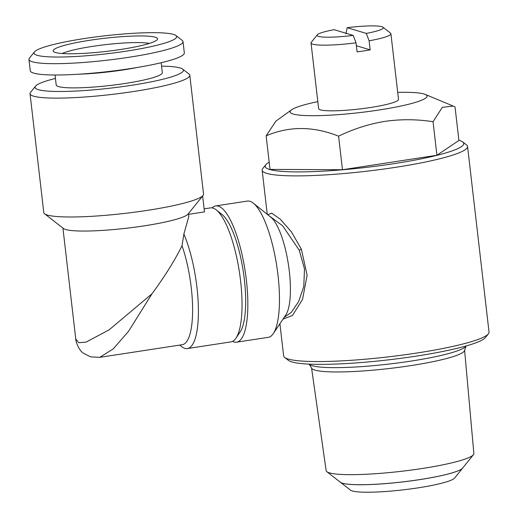 <?xml version="1.0" encoding="UTF-8"?>
<svg xmlns="http://www.w3.org/2000/svg" width="518" height="518" viewBox="0 0 518 518"><rect width="100%" height="100%" fill="white"/><g stroke="black" fill="none" stroke-linecap="round" stroke-linejoin="round"><path stroke-width="0.78" d="M462.82 467.871A62.03 7.802 173.4 0 1 462.639 468.123L454.642 478.056A52.868 6.65 173.4 0 1 417.929 487.878A52.868 6.65 173.4 0 1 350.446 490.112L340.391 482.271A62.03 7.802 173.4 0 1 340.158 482.064M340.391 482.245A62.03 7.802 173.4 0 0 419.567 479.623A62.03 7.802 173.4 0 0 462.639 468.097A62.03 7.802 173.4 0 1 419.574 479.655A62.03 7.802 173.4 0 1 340.391 482.271L326.864 471.697A74.352 9.356 -6.6 0 0 421.769 468.563A74.352 9.356 -6.6 0 0 473.394 454.746A74.352 9.356 -6.6 0 0 473.86 453.528L464.614 350.336M62.179 53.516A46.814 5.886 173.4 0 1 92.275 46.413A46.814 5.886 173.4 0 1 149.326 43.428M120.726 49.463A52.558 6.611 173.4 0 1 53.645 51.677A52.558 6.611 173.4 0 1 89.944 40.249A52.558 6.611 173.4 0 1 157.213 39.698A52.558 6.611 173.4 0 1 120.726 49.463M84.304 38.559A71.795 9.033 173.4 0 1 175.945 35.528A71.795 9.033 173.4 0 1 126.36 51.146A71.795 9.033 173.4 0 1 34.453 51.904A71.795 9.033 173.4 0 1 84.304 38.559M175.945 35.528L182.252 40.443A77.538 9.751 173.4 0 1 183.016 41.602A77.538 9.751 173.4 0 1 128.697 57.31A77.538 9.751 173.4 0 1 28.963 59.428A77.538 9.751 173.4 0 1 29.442 58.126L34.453 51.904M183.016 41.602L184.324 52.92A77.538 9.751 173.4 0 1 130.005 68.635A77.538 9.751 173.4 0 1 30.271 70.746L28.963 59.428M137.639 67.405A53.419 6.721 173.4 0 1 123.336 69.917A53.419 6.721 173.4 0 1 79.027 74.191M55.044 75L56.197 84.958A53.419 6.721 -6.6 0 0 124.903 83.502A53.419 6.721 -6.6 0 0 162.322 72.675L161.176 62.717M188.455 213.565L188.798 216.524L183.877 234.039L182.025 245.668A63.183 17.606 81.3 0 1 191.259 287.775A63.183 17.606 81.3 0 1 182.317 344.69L99.592 357.362M183.877 234.039A67.774 18.881 81.3 0 1 196.963 287.509A67.774 18.881 81.3 0 1 187.38 348.562A67.774 18.881 81.3 0 1 181.52 346.51L179.74 345.085M204.137 208.864L210.476 207.893A67.774 18.881 81.3 0 1 216.33 209.945L222.157 214.614A62.03 17.282 81.3 0 1 244.36 279.493A62.03 17.282 81.3 0 1 240.132 331.973L235.975 338.17A67.774 18.881 81.3 0 1 231.002 341.88L187.38 348.562M216.33 209.945A67.774 18.881 81.3 0 1 240.585 280.827A67.774 18.881 81.3 0 1 235.975 338.17M152.001 293.79L128.542 331.3L113.235 348.899L99.812 357.329L90.656 356.863L83.618 353.354C78.503 350.304 75.453 340.533 75.764 338.979L78.742 342.715L86.111 342.1L109.13 329.836L152.001 293.79C164.996 276.094 175.006 260.055 182.025 245.668M161.571 66.155A74.67 9.395 173.4 0 1 182.699 69.121L189.005 74.035A80.413 10.114 173.4 0 1 189.795 75.233A80.413 10.114 173.4 0 1 133.469 91.524A80.413 10.114 173.4 0 1 30.038 93.719A80.413 10.114 173.4 0 1 30.536 92.372L35.548 86.143A74.67 9.395 173.4 0 1 55.445 78.438M189.795 75.233L203.548 194.101A80.413 10.114 173.4 0 1 203.056 195.454A80.413 10.114 173.4 0 1 147.222 210.392A80.413 10.114 173.4 0 1 44.58 213.785A80.413 10.114 173.4 0 1 43.79 212.587L30.038 93.719M182.699 69.121A74.67 9.395 173.4 0 1 131.132 85.36A74.67 9.395 173.4 0 1 35.548 86.143M188.546 214.348L204.487 211.907L202.642 195.959M44.58 213.785L63.494 228.529A63.183 7.951 -6.6 0 0 144.14 225.867A63.183 7.951 -6.6 0 0 188.008 214.122L203.056 195.454M397.701 92.379A68.926 8.67 173.4 0 1 425.149 94.38A68.926 8.67 173.4 0 1 378.755 110.043A68.926 8.67 173.4 0 1 291.55 109.835A68.926 8.67 173.4 0 1 317.819 101.625M291.55 109.835L275.919 121.108L266.135 135.852C289.076 125.997 313.228 126.101 338.591 136.169C353.328 128.995 368.777 124.055 384.932 121.354C400.951 119.095 416.984 119.211 433.035 121.704L442.333 107.33L453.256 106.073L455.024 106.922L458.909 140.475L436.914 155.264L342.469 169.729L270.02 169.405L266.135 135.852M353.185 35.405A33.314 4.189 173.4 0 1 317.301 34.816A33.314 4.189 173.4 0 1 334.097 29.694L353.185 35.405L356.028 42.813A40.203 5.057 173.4 0 1 311.033 42.962L318.628 108.618A40.203 5.057 -6.6 0 0 370.344 107.524A40.203 5.057 -6.6 0 0 398.51 99.378L390.909 33.715A40.203 5.057 173.4 0 1 369.114 40.805L366.271 33.398L347.183 27.687A33.314 4.189 173.4 0 1 382.951 27.221A33.314 4.189 173.4 0 1 366.271 33.398M356.365 45.733L370.163 49.864A40.203 5.057 173.4 0 1 363.791 50.919A40.203 5.057 173.4 0 1 357.077 51.871L356.028 42.813M311.033 42.962A40.203 5.057 173.4 0 1 311.279 42.288L317.301 34.816M215.753 205.924L247.384 201.081A68.926 19.205 81.3 0 1 253.334 203.166L270.817 217.171A51.696 14.4 81.3 0 1 289.316 271.231A51.696 14.4 81.3 0 1 285.794 314.97L273.31 333.566A68.926 19.205 81.3 0 1 268.253 337.341L236.629 342.184A68.926 19.205 -98.7 0 0 246.374 280.096A68.926 19.205 -98.7 0 0 215.753 205.924A68.926 19.205 -98.7 0 0 212.153 207.899M253.334 203.166A68.926 19.205 81.3 0 1 278.004 275.252A68.926 19.205 81.3 0 1 273.31 333.566M284.155 317.417L291.362 312.309L298.627 301.573L303.781 286.558L304.487 268.913L299.242 250.22L282.627 225.777L268.635 215.423M458.883 140.281A99.942 12.574 173.4 0 1 462.755 141.964L466.537 144.911A103.386 13.008 173.4 0 1 467.56 146.458L489.037 332.116A103.386 13.008 173.4 0 1 488.403 333.851L485.392 337.587A99.942 12.574 173.4 0 1 415.999 356.157A99.942 12.574 173.4 0 1 288.435 360.373L284.654 357.426A103.386 13.008 173.4 0 1 283.637 355.879L279.914 323.731M488.403 333.851A103.386 13.008 173.4 0 1 416.614 353.062A103.386 13.008 173.4 0 1 284.654 357.426M462.755 141.964A99.942 12.574 173.4 0 1 393.732 163.701A99.942 12.574 173.4 0 1 265.799 164.75A99.942 12.574 173.4 0 1 269.185 162.225M467.56 146.458A103.386 13.008 173.4 0 1 395.13 167.398A103.386 13.008 173.4 0 1 262.153 170.221A103.386 13.008 173.4 0 1 262.794 168.486L265.799 164.75M267.787 214.743L271.672 213.118L280.368 219.256L291.401 231.844L301.372 249.184L307.103 275.278L302.557 299.378L292.489 315.449L282.977 319.166M311.571 368.039L326.139 470.622A74.352 9.356 -6.6 0 0 326.864 471.697M466.09 345.966L464.523 350.615A77.04 9.693 173.4 0 1 410.619 365.643A77.04 9.693 173.4 0 1 311.732 368.298L309.142 364.128M466.058 345.972A79.267 9.971 173.4 0 1 410.729 361.137A79.267 9.971 173.4 0 1 309.175 364.128M232.595 341.375A68.926 19.205 -98.7 0 0 236.629 342.184M382.951 27.221L390.514 33.12A40.203 5.057 173.4 0 1 390.909 33.715M347.183 27.687L345.914 33.864M370.163 49.864L369.114 40.805M342.469 169.729L338.591 136.169M436.914 155.264L433.035 121.704M301.372 249.184A2.299 0.401 -23.6 0 1 299.242 250.22M75.757 338.973L62.931 228.088M262.153 170.221L267.256 214.316M462.639 468.097L473.394 454.746M425.149 94.38L453.256 106.073"/></g></svg>
